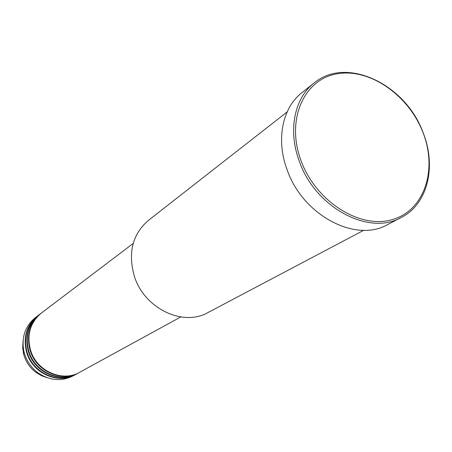 <?xml version="1.0" encoding="UTF-8"?>
<svg xmlns="http://www.w3.org/2000/svg" width="452" height="452" viewBox="0 0 452 452"><rect width="100%" height="100%" fill="white"/><g stroke="black" fill="none" stroke-linecap="round" stroke-linejoin="round"><path stroke-width="0.68" d="M133.176 243.475L41.369 313.072C30.098 322.592 26.51 335.039 30.617 350.407C36.753 371.233 62.534 382.443 79.705 372.267L180.766 316.959M41.155 313.236L40.94 313.4C29.674 322.914 26.092 335.344 30.188 350.695C36.318 371.499 62.071 382.697 79.23 372.527L79.467 372.397M40.94 313.4L39.646 314.377C28.414 323.869 24.837 336.26 28.917 351.56C35.024 372.29 60.692 383.449 77.806 373.301L79.23 372.527M39.431 314.541L39.217 314.705C27.996 324.186 24.419 336.565 28.499 351.848C34.595 372.555 60.24 383.697 77.337 373.561L77.569 373.431M39.217 314.705L37.94 315.671C26.741 325.129 23.176 337.469 27.233 352.701C33.307 373.341 58.873 384.437 75.925 374.329L77.337 373.561M37.731 315.835L37.516 315.993C26.329 325.44 22.764 337.768 26.815 352.984C32.883 373.601 58.421 384.686 75.461 374.589L75.693 374.459M287.122 111.96L148.329 220.463C132.363 234.368 127.735 253.063 134.442 276.539C144.47 308.614 183.117 326.937 207.965 312.552L363.747 230.283M423.066 132.735C408.823 95.219 369.606 67.76 336.864 73.851C303.942 79.337 285.794 119.735 300.936 160.42C315.592 201.225 359.493 229.141 391.771 219.762C424.287 210.994 437.751 170.133 423.066 132.735M299.258 161.104C287.749 130.498 294.438 98.09 314.089 83.01C346.622 55.613 406.054 84.507 423.225 132.984C436.638 166.624 427.716 204.231 401.195 217.525C369.03 236.187 315.123 207.575 299.258 161.104M314.089 83.01L301.947 92.649C282.5 107.582 275.788 139.487 287.031 169.54C302.507 215.169 355.571 243.114 387.437 224.661L401.195 217.525M37.516 315.993L35.409 317.592C25.385 325.841 21.493 336.813 23.719 350.509L24.741 354.396C27.312 362.069 31.838 368.29 38.324 373.058C49.906 380.697 61.517 381.629 73.139 375.861L75.461 374.589M23.527 351.306L23.097 346.147M23.114 340.401L22.668 348.125L24.171 355.939C26.476 362.826 30.538 368.408 36.363 372.691L41.624 375.765L47.296 377.748M42.047 375.409L37.516 372.906M38.324 373.058L36.363 372.691C30.538 368.408 26.476 362.826 24.171 355.939L23.255 352.447L23.719 350.509"/></g></svg>
